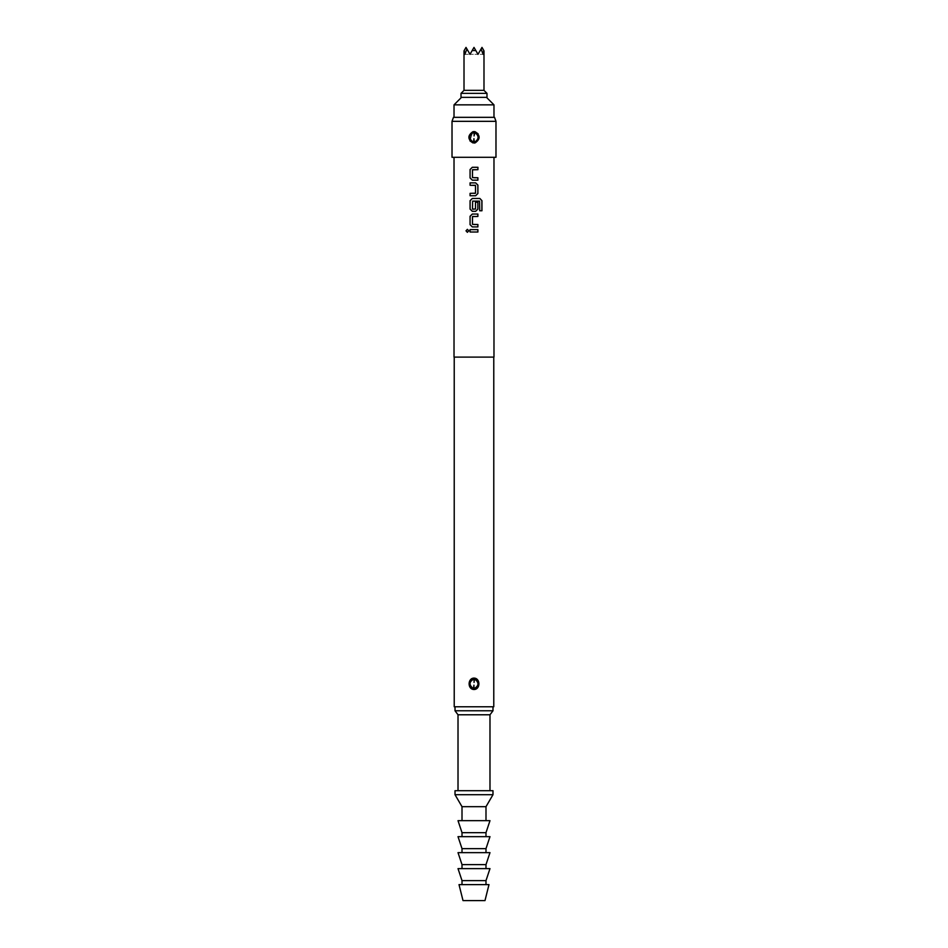 <?xml version="1.0" encoding="UTF-8"?>
<svg xmlns="http://www.w3.org/2000/svg" width="948" height="948" viewBox="0 0 948 948"><rect width="100%" height="100%" fill="white"/><g stroke="black" fill="none" stroke-linecap="round" stroke-linejoin="round"><path stroke-width="0.71" stroke-dasharray="4.74 3.56" d="M467.388 229.345L468.845 230.826L467.376 232.319M493.979 357.112L454.021 357.112M495.982 157.297L452.018 157.297M474 143.041L475.126 142.899L474.877 142.022L473.123 142.022L472.874 142.899L474 143.041M479.143 137.318L478.1 133.81M472.874 131.725L473.123 132.613L474.877 132.613L475.126 131.725L472.874 131.725L469.924 140.849M495.982 121.332L452.018 121.332M494.524 117.339L453.476 117.339M493.979 104.849L454.021 104.849M486.988 97.348L461.012 97.348M486.988 93.354L461.012 93.354M483.99 90.356L464.01 90.356M475.825 50.564L472.175 50.564L470.007 54.32L474 47.4L470.007 54.32L474 47.4L477.993 54.32L474 47.4L470.007 54.32L466.013 47.4L464.176 50.564L464.84 54.32L466.937 49.012L470.007 54.32L466.937 49.012L470.007 54.32L464.84 54.32L470.007 54.32L466.937 49.012M481.063 49.012L477.993 54.32L483.16 54.32L477.993 54.32L481.987 47.4L483.824 50.564L483.16 54.32L481.063 49.012L477.993 54.32L474 47.4L477.993 54.32L470.007 54.32L477.993 54.32L474 47.4L472.175 50.564M474 357.112L493.778 357.112L474 357.112M493.778 706.781L454.222 706.781M474 689.516C480.15 686.411 480.518 682.655 475.126 678.235L474 678.093C467.85 681.197 467.483 684.954 472.886 689.374L474 689.516M474.889 679.017C479.143 682.442 479.024 685.665 474.498 688.663L473.123 688.592C468.845 685.167 468.976 681.944 473.502 678.934L474.889 679.017L475.126 678.235M474.059 685.167L474.498 688.663M474 706.781L455.016 706.781L474 706.781M492.984 710.775L455.016 710.775M489.986 714.78L458.014 714.78M492.984 790.703L455.016 790.703M492.984 794.697L455.016 794.697M485.992 806.689L462.008 806.689M489.986 820.672L458.014 820.672M485.992 832.664L462.008 832.664M489.986 836.657L458.014 836.657M485.992 848.65L462.008 848.65M489.986 852.643L458.014 852.643M485.992 864.635L462.008 864.635M489.986 868.629L458.014 868.629M485.992 880.621L462.008 880.621M488.99 884.614L459.01 884.614M484.985 900.6L463.015 900.6M474.486 142.093L473.123 142.022C468.881 138.882 468.881 135.742 473.123 132.613L474.877 132.613C479.119 135.754 479.119 138.894 474.877 142.022L474.059 138.669M470.101 229.629L474 229.629M474 232.023L477.899 232.023M472.649 216.44L472.495 224.356L474 224.51M472.329 214.047L474 214.047M477.899 226.916L474 226.916M474 216.44L477.899 216.44M481.951 210.764L479.652 210.764L479.558 201.118M472.329 198.464L474 198.464M472.649 201.118L472.637 209.188M475.647 211.321L474 211.321M475.481 202.22L475.339 209.188M474 209.188L475.327 209.188M479.498 201.118L474 201.118M475.647 182.869L474.332 182.869M472.436 185.275L470.066 185.275M470.113 193.345L475.505 193.179L475.327 185.275M472.649 169.68L472.495 177.596L474 177.75M472.305 167.286L474 167.286M477.899 180.156L474 180.156M473.123 688.592L472.886 689.374M473.941 682.442L473.502 678.934M473.941 135.955L473.514 132.542"/><path stroke-width="1.42" d="M466.001 230.826L467.388 229.345L468.798 230.826L467.376 232.319L466.001 230.826L467.411 229.345M454.021 157.297L454.021 357.112L493.979 357.112L493.979 157.297M474 232.023L470.066 232.023L470.066 229.629L477.899 229.629L477.899 232.023L470.066 232.023L470.101 229.629M474 226.916L472.317 226.916L470.066 224.676L470.066 216.286L472.317 214.047L477.899 214.047L477.899 216.44L472.471 216.606L472.471 224.356L477.899 224.51L477.899 226.916L472.317 226.916L470.066 224.676L470.101 216.286L472.329 214.047M474 211.321L472.317 211.321L470.066 209.093L470.066 200.692L472.317 198.464L479.866 198.464L481.951 200.692L481.951 210.764L479.712 210.764L479.558 201.118L472.637 201.118L472.483 209.034L475.505 209.034L475.505 202.22L477.899 202.22L477.899 209.093L475.659 211.321L472.329 211.321L470.113 209.093L470.113 200.692L472.329 198.464M470.113 185.275L470.066 182.869L475.647 182.869L477.863 185.109L477.863 193.499L475.647 195.738L470.066 195.738L470.066 193.345L475.505 193.179L475.505 185.429L470.066 185.275L470.066 182.869L475.659 182.869L477.899 185.109L477.899 193.499L475.659 195.738L470.113 195.738L470.113 193.345M474 180.156L472.317 180.156L470.066 177.916L470.066 169.526L472.294 167.286L477.934 167.298L477.911 169.68L472.471 169.834L472.483 177.596L477.899 177.762L477.899 180.156L472.317 180.156L470.066 177.916L470.101 169.526L472.305 167.286M474 157.297L495.982 157.297L495.982 121.332L452.018 121.332L452.018 157.297L474 157.297M478.1 133.81L475.126 131.725C480.435 135.446 480.435 139.166 475.126 142.899L474 143.041L475.126 142.899L479.143 137.318M474 131.594L475.126 131.725L474.877 132.613L473.123 132.613L472.874 131.725L474 131.594M452.018 121.332L453.476 117.339L494.524 117.339L495.982 121.332M469.924 140.849L472.874 142.899C467.565 139.19 467.565 135.457 472.874 131.725M461.51 97.348L454.021 104.849L493.979 104.849L493.979 117.339M461.012 93.354L461.012 97.348L486.988 97.348L486.988 93.354L461.012 93.354L464.01 90.356L483.99 90.356L486.988 93.354M483.824 50.564L483.16 54.32L481.063 49.012L481.987 47.4L483.824 50.564M466.937 49.012L464.84 54.32L464.176 50.564L466.013 47.4L470.007 54.32L472.175 50.564L475.825 50.564L477.993 54.32L481.063 49.012M472.175 50.564L474 47.4L475.825 50.564M454.222 357.112L454.222 706.781L493.778 706.781L493.778 357.112M474 678.093L474.13 678.093C480.553 678.318 480.458 689.469 474 689.516L473.858 689.504C467.435 689.279 467.565 678.116 474 678.093M474.095 678.898C468.881 681.766 468.679 685.013 473.502 688.663L473.893 688.698C479.131 685.842 479.333 682.584 474.498 678.934L474.13 678.093M473.941 685.167L473.502 688.663M458.014 790.703L458.014 714.78L455.016 710.775L492.984 710.775L492.984 706.781M458.014 714.78L489.986 714.78L492.984 710.775M474 790.703L492.984 790.703L492.984 794.697L455.016 794.697L455.016 790.703L474 790.703M462.008 820.672L462.008 806.689L485.992 806.689L492.984 794.697M474 820.672L489.986 820.672L485.992 832.664L462.008 832.664L458.014 820.672L474 820.672M474 836.657L489.986 836.657L485.992 848.65L462.008 848.65L458.014 836.657L474 836.657M474 852.643L489.986 852.643L485.992 864.635L462.008 864.635L458.014 852.643L474 852.643M474 868.629L489.986 868.629L485.992 880.621L462.008 880.621L458.014 868.629L474 868.629M474 884.614L488.99 884.614L484.985 900.6L463.015 900.6L459.01 884.614L474 884.614M474.486 132.542L473.123 132.613C468.881 135.754 468.881 138.894 473.123 142.022L474.877 142.022C479.119 138.882 479.119 135.742 474.877 132.613L474.059 135.955M472.874 142.899L473.123 142.022L474.877 142.022L475.126 142.899M474 229.629L477.863 229.629L477.863 232.023M467.411 232.319L466.084 230.826M474 216.44L472.637 216.44M474 224.51L477.863 224.51L477.863 226.916M474 214.047L477.863 214.047L477.863 216.44M474 198.464L479.806 198.464L481.951 200.692M481.868 200.692L481.868 210.764M472.649 209.188L474 209.188M474 201.118L472.637 201.118M475.481 202.22L477.863 202.22L477.863 209.093L475.647 211.321M475.339 185.275L472.436 185.275M474 193.345L475.327 193.345M474 167.286L477.934 167.298L477.875 169.68L472.637 169.68M474 177.75L477.863 177.762L477.863 180.156M473.893 688.698L473.858 689.504M474.059 682.442L474.498 678.934M473.941 138.669L473.514 142.093M486.49 97.348L493.979 104.849M483.99 90.356L483.99 50.86M464.01 90.356L464.01 50.86M454.021 117.339L454.021 104.849M489.986 790.703L489.986 714.78M455.016 710.775L455.016 706.781M485.992 820.672L485.992 806.689M462.008 806.689L455.016 794.697M485.992 836.657L485.992 832.664M462.008 836.657L462.008 832.664M485.992 852.643L485.992 848.65M462.008 852.643L462.008 848.65M485.992 868.629L485.992 864.635M462.008 868.629L462.008 864.635M485.992 884.614L485.992 880.621M462.008 884.614L462.008 880.621"/></g></svg>
